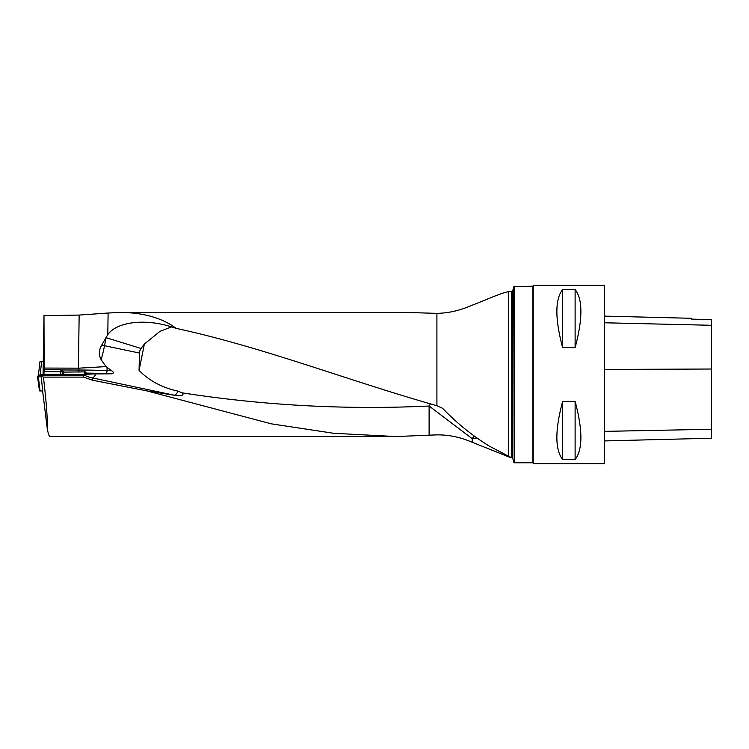 <?xml version="1.0" encoding="UTF-8"?>
<svg xmlns="http://www.w3.org/2000/svg" width="749" height="749" viewBox="0 0 749 749"><rect width="100%" height="100%" fill="white"/><g stroke="black" fill="none" stroke-linecap="round" stroke-linejoin="round"><path stroke-width="1.12" d="M92.427 380.202L146.72 390.866L174.648 395.285L92.427 377.917L92.427 380.202L83.682 377.112L43.405 377.112L41.101 375.521L42.712 390.978M395.762 436.564L49.902 436.564C49.303 436.517 48.46 434.205 47.374 429.636C47.571 418.092 46.241 400.584 43.405 377.112M508.599 456.815C511.436 457.751 511.436 457.564 508.599 456.253C511.436 457.564 511.436 457.751 508.599 456.815L472.263 442.294C460.598 437.219 448.81 434.748 436.91 434.869L395.734 436.545L333.539 433.268L271.297 423.831L146.72 390.866M139.071 370.399L144.36 344.053L141.037 348.472A8.96 8.81 -97.5 0 0 139.473 353.041L139.071 370.399C149.276 380.829 162.29 387.748 178.112 391.147L181.764 392.785C184.001 394.611 183.074 395.584 178.964 395.706L174.648 395.285M429.111 435.618L429.111 406.014L472.263 438.727L472.263 442.294M43.077 374.257L39.847 374.809L38.779 376.054L37.45 376.157L37.768 376.71L41.242 376.822L39.454 375.268L53.769 374.247L83.148 374.528L43.077 374.257L43.985 315.619L79.151 315.076L108.099 313.026L107.8 334.625C116.666 321.855 144.8 318.372 171.268 326.779L176.202 328.39C162.121 317.969 143.611 312.651 120.664 312.436L108.099 313.026M176.202 328.39C263.114 347.133 349.952 381.241 436.91 405.705L436.91 313.372L406.623 312.445M436.91 313.372C448.426 313.119 459.699 310.582 470.747 305.77C485.024 300.349 502.663 292.241 508.599 291.726L508.599 456.253L489.387 446.161C472.273 435.646 456.693 423.026 442.631 408.327L436.91 405.705M41.101 375.521L82.184 375.661L83.27 374.388L85.246 374.21L86.238 372.993L85.433 371.897L63.937 372.094L60.772 369.397L44.116 369.341L43.938 374.228M60.772 369.397L60.987 371.635L62.476 371.804L43.966 371.579M61.998 369.969L78.954 370.025L78.954 368.162L44.144 368.059L43.985 315.619M44.144 368.059L44.116 369.341M83.682 377.112L83.682 374.828A14.98 0.918 180 0 1 95.881 373.929L111.564 373.817C113.942 373.264 113.988 372.253 111.704 370.764L106.049 366.607L101.152 359.726C98.634 355.026 98.812 350.167 101.695 345.139L107.8 334.625M514.31 286.221L514.31 462.779L532.857 462.779L532.857 286.221L513.861 286.567L514.31 462.779M508.599 291.726L511.427 291.576L512.803 290.518L512.803 458.482L513.861 462.433M533.213 463.668L533.213 285.332L604.546 285.332L604.546 463.668L533.213 463.668M562.639 401.361L575.12 401.361C582.806 430.16 582.806 449.55 575.12 459.53L562.639 459.53C554.953 449.55 554.953 430.16 562.639 401.361L562.639 459.53M562.639 289.47L575.12 289.47C582.806 299.45 582.806 318.84 575.12 347.639L562.639 347.639C554.953 318.84 554.953 299.45 562.639 289.47L562.639 347.639M604.546 440.918L711.55 438.221L711.55 319.598L691.758 319.149L711.55 319.598M604.546 316.115L691.758 318.306L691.758 319.149M575.12 459.53L575.12 401.361M575.12 347.639L575.12 289.47M85.433 371.897L84.328 371.822M63.178 371.841L62.476 371.804L62.148 374.313M84.703 371.757L84.384 374.294M62.336 370.437L62.485 371.691M78.954 368.162L106.049 366.607M47.374 429.636L42.627 390.978M173.066 327.35L171.287 326.948L159.912 331.395L144.36 344.053M430.403 403.87L429.111 406.014C346.656 409.975 264.2 405.565 181.764 392.785M473.883 436.105L472.263 438.727A32.104 7.921 -0 0 1 477.244 438.577M106.386 336.769A32.104 5.383 -72.8 0 1 106.115 337.687A32.104 1.919 11.2 0 0 105.899 337.64M95.881 373.929A32.104 5.58 -78.2 0 1 92.427 377.917A32.104 32.038 180 0 1 83.682 374.828M141.037 348.472L106.115 337.687L104.523 345.72A32.104 5.58 -78.2 0 1 101.152 359.726M178.112 391.147A32.104 5.58 -78.2 0 1 174.648 395.144A32.104 32.038 -0 0 0 178.964 395.706M56.156 374.912L66.202 374.949L56.933 375.174M61.109 375.698A8.557 0.524 0 0 0 69.741 375.174A8.557 0.524 0 0 0 69.011 374.959L53.348 374.959A8.557 0.524 0 0 0 52.617 375.174A8.557 0.524 0 0 0 55.604 375.567M58.263 375.183L58.89 374.659L60.585 375.24M62.214 375.23L63.918 374.669L64.414 375.165M58.197 375.062L58.89 374.659M63.918 374.669L64.489 375.08M66.202 374.949L65.416 375.343M38.349 376.756L40.053 390.922L42.843 390.987M40.053 390.922L39.472 390.875L37.768 376.71M37.45 376.157L39.472 390.875M52.617 375.38A9.625 0.59 0 0 0 51.681 375.558M70.724 375.726A9.625 0.59 0 0 0 70.799 375.652A9.625 0.59 0 0 0 69.741 375.38M39.931 361.814L38.339 376.101L39.931 361.814L43.086 361.542M60.641 374.303L60.987 371.635M78.42 368.171L79.151 315.076M111.564 373.817L105.497 373.573A54.218 3.314 0 0 0 86.201 373.096M512.803 458.482L511.427 457.424L511.427 291.576M711.55 429.271L604.546 431.368M711.55 369.023L604.546 369.444M711.55 325.291L604.546 322.782M63.937 372.094L63.656 374.313M107.051 367.375L107.051 370.577L111.704 370.764M78.907 372.141L78.954 370.025A57.064 3.483 180 0 1 107.051 370.577A2.856 1.554 -87.7 0 1 105.497 373.573M101.695 345.139A32.104 1.919 -168.8 0 1 104.523 345.72L139.473 353.041M41.616 361.664L40.156 374.753M406.651 312.436L120.664 312.436M512.803 290.518L513.861 286.567M511.427 457.424L510.687 457.424M69.741 375.726L69.741 375.174"/></g></svg>
